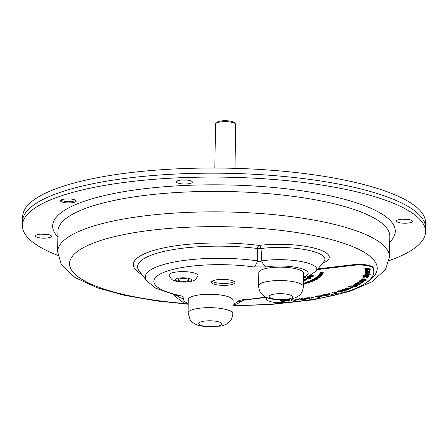 <?xml version="1.0" encoding="UTF-8"?>
<svg xmlns="http://www.w3.org/2000/svg" width="448" height="448" viewBox="0 0 448 448"><rect width="100%" height="100%" fill="white"/><g stroke="black" fill="none" stroke-linecap="round" stroke-linejoin="round"><path stroke-width="0.67" d="M233.016 304.192A26.964 6.888 -179.1 0 0 237.076 301.79C238.151 300.597 240.974 299.824 245.538 299.46A10.752 3.399 85.8 0 0 246.478 299.79L266.476 297.394M237.076 301.79A10.752 10.192 39.2 0 0 243.314 300.21M303.576 277.071A26.964 6.888 -179.1 0 0 300.401 268.33A26.964 6.888 -179.1 0 0 266.403 266.918L253.635 266.935A10.752 4.542 -82 0 0 257.494 260.854C258.978 261.957 260.394 261.962 261.75 260.882A35.549 9.083 0.9 0 1 301.263 261.531A35.549 9.083 0.9 0 1 316.098 271.107L324.01 261.47A43.467 11.105 -179.1 0 0 307.53 250.085A43.467 11.105 -179.1 0 0 261.055 248.483A5.376 2.458 83.1 0 0 259.078 245.414A47.762 12.202 0.9 0 1 316.131 248.629A47.762 12.202 0.9 0 1 322.42 263.407M266.403 266.918A10.752 5.751 -98.7 0 1 261.75 260.882L261.055 248.483A5.376 2.268 -1.1 0 0 257.337 248.483A5.376 2.044 97.1 0 1 259.078 245.414A90.048 23.005 0.9 0 0 158.687 249.06A90.048 23.005 0.9 0 0 141.932 274.618M146.782 280.958L139.244 271.107A85.747 21.902 0.9 0 1 169.495 250.258A85.747 21.902 0.9 0 1 257.337 248.483L257.494 260.854A77.902 19.897 0.9 0 0 175.745 261.738A77.902 19.897 0.9 0 0 146.782 280.958L155.708 288.187L177.223 295.574A10.752 6.53 -77.5 0 0 179.396 295.473C183.098 296.33 184.638 297.366 184.016 298.586A10.752 10.282 -149.1 0 1 176.91 295.501M57.876 255.399A201.594 51.498 0.9 0 1 22.4 225.495L22.462 221.598A201.594 51.498 0.9 0 1 127.635 178.114A201.594 51.498 0.9 0 1 332.718 182.986A201.594 51.498 0.9 0 1 425.6 227.926L425.538 231.823A201.594 51.498 0.9 0 1 389.144 260.607M22.4 225.495A201.594 51.498 0.9 0 1 127.574 182.011A201.594 51.498 0.9 0 1 332.657 186.883A201.594 51.498 0.9 0 1 425.538 231.823M64.109 202.552A7.879 2.01 -179.1 0 0 72.128 202.742A7.879 2.01 -179.1 0 0 76.238 201.04A7.879 2.01 -179.1 0 0 72.604 199.287A7.879 2.01 -179.1 0 0 64.59 199.097A7.879 2.01 -179.1 0 0 60.48 200.794A7.879 2.01 -179.1 0 0 64.109 202.552M400.154 222.852A7.98 2.038 -179.1 0 0 408.268 223.042A7.98 2.038 -179.1 0 0 412.434 221.323A7.98 2.038 -179.1 0 0 404.482 219.156A7.98 2.038 -179.1 0 0 396.474 221.071A7.98 2.038 -179.1 0 0 400.154 222.852M402.147 219.212A7.98 2.038 -179.1 0 0 406.818 219.285A7.98 2.038 0.9 0 1 406.207 219.313M39.183 237.776A7.98 2.038 -179.1 0 0 47.303 237.966A7.98 2.038 -179.1 0 0 51.464 236.247A7.98 2.038 -179.1 0 0 47.79 234.466A7.98 2.038 -179.1 0 0 39.67 234.276A7.98 2.038 -179.1 0 0 35.51 235.995A7.98 2.038 -179.1 0 0 39.183 237.776M41.182 234.136A7.98 2.038 -179.1 0 0 45.853 234.209M182.078 179.978A7.98 2.038 -179.1 0 0 186.754 180.051M180.085 183.618A7.98 2.038 -179.1 0 0 191.106 183.159A7.98 2.038 -179.1 0 0 192.366 182.09A7.98 2.038 -179.1 0 0 184.419 179.928A7.98 2.038 -179.1 0 0 176.406 181.838A7.98 2.038 -179.1 0 0 180.085 183.618M212.016 281.232A11.76 3.002 -179.1 0 0 216.815 282.867A11.76 3.002 -179.1 0 0 234.265 281.579M216.787 284.816A11.76 3.002 -179.1 0 0 228.749 285.102A11.76 3.002 -179.1 0 0 234.886 282.565A11.76 3.002 -179.1 0 0 223.171 279.378A11.76 3.002 -179.1 0 0 211.366 282.195A11.76 3.002 -179.1 0 0 216.787 284.816M234.998 168.342L235.687 124.393A10.08 2.576 -179.1 0 0 235.34 123.71A10.08 2.576 -179.1 0 0 231.045 122.147A10.08 2.576 -179.1 0 0 215.902 123.402A10.08 2.576 -179.1 0 0 215.533 124.079L214.838 168.022M215.902 123.402L217.213 122.214A8.736 2.229 0.9 0 1 230.339 121.128A8.736 2.229 0.9 0 1 234.063 122.478L235.34 123.71M182.129 278.516A5.376 1.372 0.9 0 1 188.821 279.95A5.376 1.372 0.9 0 1 183.422 281.243A5.376 1.372 0.9 0 1 178.069 279.782A5.376 1.372 0.9 0 1 182.129 278.516M179.967 271.684A14.476 3.696 0.9 0 1 197.932 275.856C196.05 278.958 194.684 280.465 193.838 280.37C192.97 281.081 190.406 281.652 186.138 282.094C180.079 282.274 175.711 281.59 173.04 280.045C172.178 280.101 170.862 278.55 169.086 275.402A14.476 3.696 0.9 0 1 179.967 271.684M232.865 313.734L233.078 300.362A22.411 5.723 -179.1 0 0 210.762 294.286A22.411 5.723 -179.1 0 0 188.261 299.662L188.054 313.029L190.254 320.012L191.666 321.664L194.438 323.753L198.016 325.332L205.923 326.872L221.189 326.071C226.957 324.402 227.511 323.406 228.984 322.246C229.208 322.017 232.322 319.788 232.865 313.734A22.411 5.723 -179.1 0 0 210.549 307.658A22.411 5.723 -179.1 0 0 188.054 313.029M303.425 286.614L303.638 273.241A22.411 5.723 -179.1 0 0 281.277 267.165A22.411 5.723 -179.1 0 0 258.821 272.535L258.608 285.908C258.966 291.973 262.007 294.302 262.226 294.543C263.978 295.999 265.502 298.066 274.725 299.555L286.944 299.74L292.981 298.62L296.727 297.119C298.85 295.68 302.35 294.476 303.425 286.614A22.411 5.723 -179.1 0 0 281.07 280.538A22.411 5.723 -179.1 0 0 258.608 285.908M45.27 234.242A7.98 2.038 0.9 0 1 41.21 234.136M425.466 225.826L425.516 222.729A201.426 51.453 -179.1 0 0 224.918 168.118A201.426 51.453 -179.1 0 0 22.714 216.401L22.663 219.498M60.95 200.122A7.806 1.994 -179.1 0 0 68.348 201.611A7.806 1.994 -179.1 0 0 75.785 200.357M345.946 290.108L345.279 289.57L343.118 289.559L343.784 290.097L345.946 290.108L346.142 289.509M346.791 289.761L346.164 289.985M343.353 289.923C342.166 289.694 341.902 289.43 342.558 289.128M309.434 276.405L312.922 276.573L310.974 276.097L313.656 275.946L310.447 275.531L314.328 275.878L311.662 276.119L313.309 276.752L309.434 276.405M312.682 276.366L311.746 276.287M312.424 275.979L312.866 276.086M312.99 275.761L311.914 275.789M311.046 275.71L311.97 275.666M312.334 276.102L311.892 275.996M310.996 276.074L311.752 276.142M310.436 278.006L309.943 278.169L310.957 278.432L307.054 277.973L307.518 277.614L310.442 277.777M310.442 277.682L309.949 277.844M310.05 277.564L309.971 277.973L307.905 277.693L309.943 278.169M307.854 277.738L307.434 277.687M308.375 277.133L310.397 277.418M303.537 279.72L306.197 280.118L303.526 280.42M304.142 279.457L306.018 279.765M320.936 272.446L323.148 272.731L320.74 272.938L322.924 273.291L320.09 272.854L322.454 272.754L320.298 272.345L323.333 272.266L320.936 272.328M322.98 272.832L322.246 272.759M321.86 272.563L321.227 272.591M320.589 272.507L321.205 272.485M322.123 272.877L321.395 272.798M318.679 275.1L321.104 275.061L319.099 274.602L322.202 274.607L319.704 274.719L321.731 275.167L319.295 275.201L321.356 275.615L318.679 275.1M319.306 274.764L319.945 274.758M321.468 275.167L320.746 275.066M321.003 274.602L321.776 274.73M321.026 274.725L320.281 274.602M320.606 275.184L319.906 275.083M316.714 275.962L320.69 276.321L320.359 276.702L318.522 276.847L316.714 275.962M318.097 275.761L318.819 275.828M315.918 277.564L318.903 277.743L315.918 277.564M314.619 278.387L317.498 278.415L315.554 277.81L318.343 278.141L316.445 278.606L314.619 278.387M317.862 277.9L317.554 278.286M317.106 278.186L317.475 277.855M317.878 278.18L317.873 278.505M313.712 279.866L314.619 279.362L313.118 279.776L312.603 279.709L312.81 279.429L314.882 279.25L315.734 279.77L313.712 279.866M315 279.266L314.3 279.535M314.3 279.474L315.381 279.39L315 279.087M315.728 279.451L314.608 279.625M313.813 278.874L314.272 278.874M313.242 279.16L312.844 279.412M314.625 279.037L313.779 279.014M315.739 279.457L315.734 279.77M310.89 281.4L309.198 281.126L312.054 281.26L310.43 280.599L313.034 281.025L311.399 281.77L308.218 281.534L310.61 281.753L311.074 281.674L310.895 281.249M311.522 281.142L311.198 281.512M312.497 280.762L312.172 281.098M310.985 280.364L312.452 280.605M311.595 281.014L312.155 280.706M308 283.002L304.942 282.75L306.634 282.582L308.711 283.142L308 282.817M306.858 282.302L308.353 282.587M371.286 269.942L365.17 269.567L369.998 269.002L364.862 268.481L370.754 268.055L365.91 268.604L371.05 269.108L366.1 269.444L371.286 269.942M365.406 271.533L369.914 271.617L369.242 271.785L369.886 272.188L365.406 271.533M368.631 271.449L369.169 272.121M365.002 273.969L369.561 273.93L365.002 273.969M364.862 274.35L369.37 274.54L368.749 274.714L369.208 275.117L367.36 275.425L364.459 275.302L368.553 275.033L364.862 274.35M369.118 274.904L368.53 275.072M368.754 274.389L369.214 274.792M368.144 274.893L368.558 274.708L368.15 274.361M363.188 277.351L364.51 277.172L363.188 277.351M360.993 279.709L366.162 279.798L361.838 278.891L368.082 278.975L362.701 279.087L367.046 279.983L361.822 279.888L366.218 280.778L360.993 279.709M363.77 279.429L365.081 279.451M363.031 279.742L364.286 279.933M362.701 278.942L362.404 278.897M361.827 279.77L361.502 279.72M362.499 282.386L360.998 282.783L361.239 282.257L358.277 281.943L362.499 282.173M362.006 282.414L361.413 282.503M361.021 282.447L361.245 281.932M361.771 282.537L361.766 282.862M358.31 283.83L357.868 284.402L360.125 283.92L358.837 284.586L354.665 284.217L355.398 284.094L355.466 283.651L357.392 283.478L358.31 283.83M358.316 283.506L357.756 284.385M357.19 283.987L357.638 283.606L357.134 283.338M356.009 283.466L355.981 283.842M357.756 284.273L357.314 284.222M355.886 284.043L355.398 283.987M359.901 283.567L358.842 284.262M360.13 283.595L359.738 283.965M355.404 283.769L355.398 284.094M355.421 286.468L354.721 286.81L354.172 286.731L354.878 286.39L351.103 286.02L356.02 286.182L356.938 286.474L355.421 286.468L355.426 286.143L354.721 286.81M351.63 285.83L351.215 285.97M354.362 286.317L354.715 286.143M355.779 286.199L355.426 286.143M355.426 285.802L355.88 285.835M348.051 289.598L345.246 288.534L350.448 288.68L346.214 288.602L348.494 289.425L348.051 289.598L347.665 289.128M346.214 288.579L345.694 288.378M346.674 288.439L347.318 288.674M342.339 291.312L341.006 291.855L342.513 292.18L342.037 292.331L337.148 291.273L338.391 290.825L341.309 290.892L342.339 291.312L341.981 291.682L341.634 291.446M342.345 290.987L341.986 291.357M328.821 293.518L333.25 294.717L328.821 293.518M321.238 295.366L323.529 294.722L327.667 295.999L321.978 295.826L321.238 295.366M322.465 294.924L322.582 295.702L324.548 295.865L325.203 295.546L323.467 295.014L321.983 295.372L322.017 294.986M324.554 295.54L325.209 295.221M322.213 295.568L321.244 295.042M325.623 295.35L324.884 295.714M327.074 295.814L327.068 296.122M325.623 295.366L325.618 295.674M319.015 297.685L315.218 296.352L315.806 296.246L319.598 297.578L319.015 297.685L319.021 297.377M298.032 300.014L295.142 299.858L295.91 299.096L299.146 299.779M295.893 299.79L295.148 299.533L295.142 299.858M298.082 299.522L296.19 299.242L295.859 299.774L297.752 300.059L298.082 299.522L298.402 299.807L298.082 299.522M298.805 299.113L298.032 299.88M298.799 299.438L298.026 300.205M266.426 297.405L266.274 298.25A13.44 3.433 -179.1 0 0 266.258 298.396L266.246 299.046A13.44 3.433 -179.1 0 0 284.155 302.557A134.394 34.334 -179.1 0 0 373.817 271.634A134.394 34.334 -179.1 0 0 373.24 268.318A13.44 3.433 -179.1 0 0 353.679 265.3L317.358 269.567M266.532 297.416L266.263 298.9A13.44 3.433 -179.1 0 0 266.246 299.046M282.503 302.002A13.44 3.433 -179.1 0 0 283.254 301.969M373.817 271.634L373.822 270.984A134.394 34.334 -179.1 0 0 373.251 267.669A13.44 3.433 -179.1 0 0 353.69 264.65L317.951 268.85M291.777 299.566L295.305 300.49L291.794 299.824L292.029 300.821L291.312 300.894L291.088 299.634L291.794 299.824M291.956 300.502L291.318 300.569L291.15 299.628M302.176 299.482L303.016 299.208L301.342 298.452L304.735 299.152L305.553 298.883L303.895 298.116L304.573 298.026L306.796 299.057L302.327 299.667L300.222 299.449L298.788 298.782L299.466 298.698L302.176 299.482M302.182 299.158L303.419 299.006M300.787 299.309L299.337 298.715M306.253 298.805L305.525 298.872M304.735 298.827L305.558 298.558L304.444 298.043M303.016 298.883L301.89 298.379M303.442 299.018L303.436 299.32M300.227 299.124L300.222 299.449M313.527 297.724L312.306 297.92M312.766 297.763L310.962 297.069L314.121 297.954L311.388 298.133L312.766 297.763L311.562 296.974M317.974 295.814L321.311 295.943L321.95 296.369L321.11 296.778L318.354 296.643L320.678 296.066L318.371 295.949L317.453 296.307L316.932 296.134L317.974 295.814M321.854 296.201L321.255 296.425M321.026 295.859L320.684 295.926M320.723 296.313L321.037 295.859M319.329 296.324L319.956 296.386M319.273 296.52L318.763 296.43M319.878 295.893L320.566 295.764M320.684 295.781L320.678 296.066M329.666 294.644L330.182 294.79L327.936 295.249L324.598 294.493L328.3 294.112L328.608 294.515L327.23 294.946L329.666 294.644M326.53 293.922L325.926 294.252L326.228 294.336M327.729 294.241L327.762 293.922M325.937 294.549L325.506 294.426M327.314 294.89L326.861 294.806M327.32 294.65L328.082 294.734M328.58 294.207L327.97 294.431M336.207 293.367L336.403 293.961L335.782 294.095L335.322 293.983L335.871 293.866L335.703 293.502L334.673 293.714L334.214 293.597L335.11 293.362L332.248 292.65L336.207 293.367M336.868 293.703L335.787 293.77M336.711 293.535L336.409 293.636M335.462 293.182L335.11 293.278M335.877 293.541L335.709 293.177L335.877 293.541L335.356 293.653M337.159 293.042L333.788 292.236L337.165 292.785M348.611 286.3L349.843 286.748L354.497 286.944L350.487 286.972L352.738 287.728L352.33 287.907L348.202 286.479L348.611 286.3M350.93 286.793L351.602 287.017M350.571 286.972L349.927 286.748M352.335 287.594L352.33 287.907M355.107 285.55L356.731 285.499L356.793 285.146L354.06 284.558L358.103 285.107L357.347 285.219L357.269 285.639L355.085 285.762L352.772 285.23L355.085 285.762M356.731 285.499L356.793 284.928M356.737 285.174L356.793 284.822M357.353 285.001L357.269 285.639L357.274 285.314L356.793 285.466M357.353 284.894L357.274 285.314L357.353 284.894M357.319 282.604L361.547 283.08L360.64 283.192L360.517 283.713L359.761 283.629L360.018 283.119L357.319 282.604M360.646 282.867L360.758 283.27L360.181 283.349M359.778 283.293L360.024 282.794M363.048 281.484L363.591 280.93L364.308 280.997L363.294 281.674L359.01 281.406L359.688 281.254L359.576 280.823L361.402 280.61L362.449 280.935L362.124 281.49L363.048 281.484M361.206 280.806L360.17 280.952L360.293 281.316L361.519 281.434L361.799 281.053L361.211 280.599M360.298 280.991L360.175 280.627L360.17 280.952M361.525 281.109L361.782 280.661M362.23 281.383L361.614 281.327M360.147 281.187L359.526 281.126M364.314 280.672L363.294 281.35M362.449 280.61L362.393 281.187M361.973 281.361L361.967 281.686M364.14 276.024L366.632 275.699L368.665 276.332L368.206 276.819L364.207 276.606L362.303 275.957L363.502 275.66L362.953 276.007L363.166 276.287L364.465 276.427L364.14 276.024M368.67 276.007L368.161 276.623M365.058 276.461L367.987 276.321L366.526 275.884L364.778 276.102L365.058 276.461M364.806 275.744L364.778 276.102M367.567 276.265L367.982 275.862M364.784 275.778L365.064 276.136M368.166 276.494L367.814 276.472M364.84 276.315L364.207 276.282M364.118 276.086L364.47 276.102L364.146 275.699M362.998 275.632L363.171 275.962M362.936 276.147L362.331 275.912M370.966 274.198L370.188 274.17L370.972 273.952M365.338 272.429L369.835 272.546L369.264 272.737L369.813 273.14L365.154 273.392L369.118 273.056L365.338 272.429M369.152 272.205L369.835 272.317M369.712 272.955L369.09 273.118M369.27 272.412L369.818 272.815M368.754 272.922L369.124 272.731L368.642 272.395M366.005 270.648L367.69 270.995L366.71 270.418L366.005 270.648M366.033 270.234L366.005 270.62M366.01 270.323L366.526 270.659M367.494 270.609L367.69 270.995M368.29 270.866L367.69 270.861M366.19 270.844L365.529 270.838M369.97 270.385L369.298 270.827M369.18 270.598L368.928 270.01M365.4 270.766L365.893 270.654L365.266 270.239M365.26 270.564L366.632 270.211L367.954 270.435L368.334 271.001L369.174 270.922L368.922 270.323L369.97 270.71L368.452 271.191L365.4 271.163L365.887 270.978L365.26 270.547M307.339 281.865L307.81 282.386L309.249 282.386L308.773 282.027L307.188 282.145L307.194 281.82M307.339 281.708L307.815 282.061M308.297 281.506L309.058 281.602L309.635 282.128L309.361 282.206M307.535 282.162L306.958 281.635M306.953 281.96L309.053 281.926L309.63 282.453L307.53 282.486L306.953 281.96M313.426 279.994L314.311 280.235L313.734 280.644L314.647 280.918L310.94 280.386L313.426 279.994M313.432 279.67L314.317 279.91M313.365 280.263L313.897 280.084M314.194 280.532L313.785 280.47M311.791 280.185L311.399 280.129M313.925 280.342L314.384 280.409M314.278 280.168L313.74 280.319M312.631 279.597L313.096 279.63M317.666 279.037L316.45 279.317L316.07 279.266L316.473 279.031L313.718 278.975L315.196 278.874M314.664 278.365L316.445 278.561M319.855 277.827L319.15 277.922L319.855 277.827M319.816 273.476L322.902 273.448L320.432 273.588L322.599 273.907L320.118 274.07L322.235 274.462L319.407 274.092L321.894 273.913L319.816 273.476M321.507 273.134L322.638 273.123M321.614 273.924L322.319 274.014M321.311 273.717L320.667 273.734M321.776 273.459L322.588 273.577M321.838 273.582L321.059 273.465M320.04 273.638L320.673 273.622M321.479 274.036L320.768 273.946M303.509 281.372L304.052 281.478L303.503 281.674M306.908 278.947L307.815 278.449L306.314 278.858L305.799 278.79L306.012 278.516L308.078 278.337L308.935 278.858L306.908 278.947M307.166 278.656L308.941 278.533L308.935 278.858M309.075 276.937L309.988 276.668L310.643 276.886L310.436 277.267L311.87 276.937L310.234 277.39L308.308 277.183L308.75 276.797M310.548 277.088L310.139 277.054M311.662 276.858L311.119 277.06M310.649 276.562L310.363 276.937L310.979 276.937M310.24 277.066L310.234 277.39M307.938 279.888L307.199 279.955L307.938 279.888M318.959 275.688L318.074 275.789L318.959 275.688M319.239 277.519L316.674 277.01L319.698 277.161L319.116 277.245L319.239 277.519M315.207 278.729L317.666 279.177M305.833 283.074L306.258 283.612L304.136 283.606L303.71 283.069L305.833 283.074M367.836 277.379L366.52 277.558L367.836 277.379M345.716 289.419C346.903 289.643 347.172 289.912 346.511 290.214L343.347 290.248C342.16 290.018 341.897 289.755 342.552 289.453L345.716 289.419M345.694 291.11L344.529 291.166L345.694 291.11M283.349 302.036L282.626 302.092L280.493 300.558L282.582 300.367L285.062 300.81L285.085 301.286L282.688 301.56L283.349 302.036M288.506 301.157L285.858 300.72L288.893 300.446L288.008 300.194L285.242 300.261L289.61 300.401L288.506 301.157M309.568 298.676L306.667 298.368L309.434 297.954L308.426 297.758L305.754 297.948L310.122 297.881L309.568 298.676M338.884 293.171L337.691 293.199L338.884 293.171M344.417 290.875L340.323 290.282L344.417 290.875M303.47 283.735L304.758 284.026L303.464 284.346M303.156 284.273L303.47 283.909M303.526 280.269L305.312 280.123L303.531 279.832M307.009 279.765L304.097 279.479L307.009 279.765M341.326 291.598L341.863 291.715M338.828 290.651L338.688 291.026M338.47 291.228L337.971 291.122M309.299 298.211L309.758 297.763L309.131 297.853M307.933 298.178L308.577 298.262M307.815 298.374L307.3 298.273M310.486 298.082L309.926 298.29M308.543 297.763L309.299 297.651M284.396 300.905L284.217 300.462M282.946 301.745L280.902 300.524M285.068 300.485L285.085 300.961L283.959 301.218M284.357 300.877L281.618 300.787L282.481 301.409L283.612 301.386L284.362 300.552M318.203 276.237L317.834 276.399L318.674 276.718L319.939 276.629L318.203 276.237M313.197 280.112L311.797 280.364L313.359 280.588L313.824 280.454L313.197 280.112M304.074 282.985L304.45 283.511L305.894 283.534L304.074 283.147L304.45 283.511M304.08 282.822L304.455 283.186M304.091 283.724L303.559 284.043M304.763 283.702L303.565 283.433M303.162 283.948L303.755 283.646M357.129 283.662L356.003 283.791L355.975 284.166L357.185 284.312L357.633 283.931L357.129 283.662M340.833 291.043L338.822 290.976L338.458 291.301L340.514 291.749L341.359 291.586L340.833 291.043M327.757 294.246L325.92 294.577L326.794 294.823L327.757 294.246M320.718 296.638L321.037 296.184L319.021 296.565L320.718 296.638M309.294 298.536L309.753 298.088L307.619 298.402L309.294 298.536M288.316 300.989L289.106 300.586L286.765 300.793L288.316 300.989M286.77 300.468L288.322 300.664L289.111 300.261L288.579 300.306M286.843 300.787L286.39 300.67M289.761 300.518L289.156 300.742M288.898 300.121L288.058 300.199M309.842 276.791L309.165 277.133L309.966 277.217L310.201 276.959L309.842 276.791M179.396 295.473A69.294 17.702 0.9 0 1 164.774 271.981A69.294 17.702 0.9 0 1 253.635 266.935M188.188 304.371L183.77 302.831L175.874 297.13A35.549 9.083 0.9 0 1 175.202 295.109M184.016 298.586A26.964 6.888 -179.1 0 0 188.199 303.486M57.859 236.93A171.338 43.77 0.9 0 1 123.838 191.671A171.338 43.77 0.9 0 1 316.344 193.15A171.338 43.77 0.9 0 1 389.743 242.144M187.354 304.119L156.99 300.989L124.426 295.322L97.222 287.773L74.973 277.502L61.309 264.578L57.624 251.714L57.943 231.246A165.962 42.392 0.9 0 1 144.53 195.457A165.962 42.392 0.9 0 1 313.365 199.461A165.962 42.392 0.9 0 1 389.827 236.466L389.508 256.928L385.487 269.567L371.75 281.926L349.322 291.558L313.421 299.807L269.539 304.629L232.994 305.788M57.624 251.714A165.962 42.392 0.9 0 1 144.206 215.919A165.962 42.392 0.9 0 1 313.046 219.923A165.962 42.392 0.9 0 1 389.508 256.928M185.674 303.57A153.866 39.306 0.9 0 1 82.197 248.321A153.866 39.306 0.9 0 1 306.342 234.125A153.866 39.306 0.9 0 1 366.778 282.358M309.383 299.869A153.866 39.306 0.9 0 1 232.999 305.385M265.642 296.985A69.294 17.702 0.9 0 1 245.538 299.46M181.468 277.838A8.064 2.061 0.9 0 1 191.201 280.543A8.064 2.061 0.9 0 1 177.666 281.221A8.064 2.061 0.9 0 1 181.468 277.838M218.523 326.01A11.659 2.979 -179.1 0 0 213.338 320.947A11.659 2.979 -179.1 0 0 199.03 324.374A11.659 2.979 -179.1 0 0 218.523 326.01M280.879 293.675A11.659 2.979 -179.1 0 0 270.749 297.993A11.659 2.979 -179.1 0 0 290.937 298.301A11.659 2.979 -179.1 0 0 280.879 293.675M266.263 298.9L266.274 298.25M353.679 265.3L353.69 264.65M373.24 268.318L373.251 267.669M244.126 299.589L242.861 300.328L246.478 299.79M177.223 295.574L177.895 295.663M243.656 300.138L237.429 303.688L233.005 305.077M175.874 297.13L174.11 294.846M303.565 277.956L307.95 276.578L316.098 271.107M303.554 278.359L303.974 277.844M356.871 285.331L356.877 285.006M357.454 285.421L357.459 285.096M303.89 283.27L303.895 282.946"/></g></svg>
